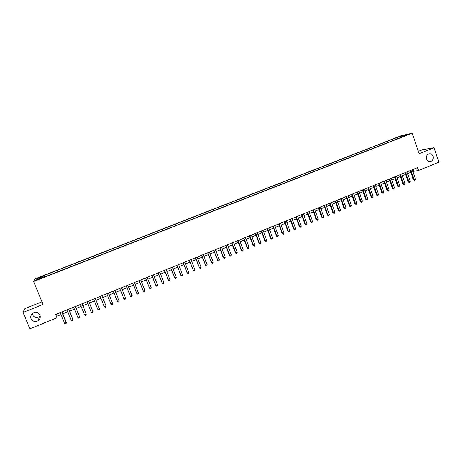 <?xml version="1.0" encoding="UTF-8"?>
<svg xmlns="http://www.w3.org/2000/svg" width="462" height="462" viewBox="0 0 462 462"><rect width="100%" height="100%" fill="white"/><g stroke="black" fill="none" stroke-linecap="round" stroke-linejoin="round"><path stroke-width="0.69" d="M40.2 315.887L39.42 316.568C36.458 318.099 34.159 317.504 32.525 314.784L32.248 313.785M39.98 315.176C40.696 317.319 40.125 319.127 38.271 320.605C35.193 322.193 32.808 321.581 31.104 318.763C30.377 316.557 30.983 314.72 32.935 313.248C35.99 311.763 38.34 312.404 39.98 315.176M433.073 156.347C433.593 159.604 432.374 161.359 429.417 161.613C427.991 161.377 426.998 160.516 426.438 159.026C425.906 155.873 427.067 154.112 429.914 153.742C431.427 153.915 432.478 154.787 433.073 156.347M39.241 279.135L41.401 278.032L39.437 278.684L37.278 279.793L39.241 279.135M41.99 301.807L24.815 308.668L23.1 312.428L29.909 328.788L56.959 317.769L57.155 316.152L61.007 314.582M401.212 135.689L34.939 278.875L33.616 281.485L412.208 133.212L401.212 135.689M412.208 133.212L419.109 153.713L434.061 147.719L422.476 149.711L418.324 151.369M412.832 171.471L418.532 170.495L417.55 167.585L55.631 314.53L56.959 317.769M405.913 135.227L408.627 134.355L406.006 135.499M44.45 277.009L44.283 276.674L44.104 277.148L403.118 136.573L401.039 137.035L400.981 137.41M44.283 276.674L36.758 279.62L37.26 278.563L44.67 275.67L44.843 275.213L394.617 138.456L402.315 135.782L406.803 134.777L401.039 137.035M434.061 147.719L438.9 162.202L418.532 170.495M23.1 312.428L43.064 304.423L33.616 281.485M62.803 313.854L67.752 311.838M69.519 311.122L74.463 309.107M76.207 308.402L81.145 306.393M82.865 305.694L87.797 303.684M89.489 302.997L94.415 300.993M96.084 300.312L101.005 298.313M102.651 297.644L107.554 295.651M109.199 294.981L114.068 293M115.719 292.325L120.553 290.361M122.211 289.686L127.004 287.739M128.673 287.058L133.426 285.123M135.106 284.442L139.824 282.525M141.511 281.837L146.188 279.932M147.88 279.244L152.524 277.356M154.227 276.663L158.836 274.792M160.545 274.093L165.113 272.233M166.834 271.535L171.367 269.692M173.094 268.988L177.593 267.157M179.325 266.453L183.789 264.639M185.533 263.929L189.957 262.127M191.707 261.417L196.096 259.632M197.857 258.916L202.212 257.143M203.979 256.427L208.298 254.666M210.071 253.944L214.356 252.206M216.141 251.478L220.391 249.751M222.182 249.024L226.397 247.303M228.199 246.575L232.38 244.872M234.182 244.138L238.334 242.452M240.148 241.713L244.265 240.038M246.084 239.299L250.167 237.635M251.992 236.896L256.046 235.245M257.877 234.5L261.896 232.865M263.733 232.12L267.723 230.498M269.565 229.747L273.521 228.136M275.375 227.385L279.302 225.785M281.156 225.029L285.054 223.446M286.914 222.69L290.777 221.119M292.648 220.357L296.483 218.797M298.36 218.035L302.16 216.487M304.042 215.719L307.813 214.189M309.702 213.421L313.444 211.896M315.338 211.128L319.046 209.615M320.951 208.847L324.63 207.346M326.536 206.572L330.186 205.088M332.103 204.308L335.724 202.835M337.641 202.056L341.233 200.595M343.162 199.809L346.725 198.36M348.654 197.574L352.188 196.136M354.129 195.351L357.634 193.925M359.575 193.133L363.051 191.718M365.003 190.927L368.451 189.524M370.403 188.727L373.827 187.335M375.785 186.538L379.175 185.158M381.144 184.361L384.505 182.992M386.48 182.19L389.818 180.833M391.793 180.03L395.102 178.678M397.083 177.876L400.369 176.536M402.356 175.733L405.613 174.405M407.599 173.597L410.834 172.28M413.34 169.294L413.923 171.027M56.364 314.229L57.155 316.152M397.378 138.819L396.615 138.011M395.05 139.732L394.617 138.456M45.426 276.628L44.843 275.213M44.67 275.67L45.045 276.778M402.281 136.55L402.315 135.782M37.26 278.563L38.236 279.042M410.244 170.553L413.398 179.845L414.166 179.776L410.937 170.27M415.465 179.244L415.101 180.174L414.576 180.388L414.166 179.776L415.465 179.244L412.243 169.745M414.576 180.388L413.398 179.845M405.024 172.673L408.189 181.982L408.945 181.918L405.705 172.395M410.25 181.381L409.886 182.317L409.367 182.53L408.945 181.918L410.25 181.381L407.016 171.864M409.367 182.53L408.189 181.982M399.774 174.803L402.962 184.13L403.701 184.072L400.444 174.532M405.012 183.53L404.654 184.465L404.129 184.679L403.701 184.072L405.012 183.53L401.761 173.995M404.129 184.679L402.962 184.13M394.508 176.94L397.707 186.284L398.44 186.226L395.166 176.675M399.757 185.689L398.873 186.839L398.44 186.226L399.757 185.689L396.488 176.138M398.873 186.839L397.707 186.284M389.218 179.089L392.434 188.444L393.156 188.398L389.87 178.829M394.479 187.855L393.595 189.004L393.156 188.398L394.479 187.855L391.193 178.286M393.595 189.004L392.434 188.444M383.905 181.248L387.139 190.621L387.849 190.575L384.546 180.988M389.177 190.032L388.294 191.181L387.849 190.575L389.177 190.032L385.88 180.446M388.294 191.181L387.139 190.621M378.574 183.414L381.82 192.798L382.519 192.758L379.204 183.154M383.853 192.215L383.506 193.145L382.969 193.364L382.519 192.758L383.853 192.215L380.538 182.611M382.969 193.364L381.82 192.798M373.215 185.585L376.478 194.993L377.171 194.958L373.833 185.337M378.511 194.404L378.159 195.339L377.627 195.559L377.171 194.958L378.511 194.404L375.179 184.788M377.627 195.559L376.478 194.993M367.839 187.768L371.113 197.187L371.794 197.159L368.445 187.526M373.14 196.61L372.794 197.545L372.257 197.765L371.794 197.159L373.14 196.61L369.796 186.977M372.257 197.765L371.113 197.187M362.439 189.963L365.731 199.399L366.401 199.376L363.034 189.72M367.752 198.822L367.411 199.757L366.868 199.977L366.401 199.376L367.752 198.822L364.391 189.172M366.868 199.977L365.731 199.399M357.016 192.163L360.325 201.617L360.984 201.594L357.6 191.926M362.341 201.039L362 201.975L361.457 202.2L360.984 201.594L362.341 201.039L358.962 191.372M361.457 202.2L360.325 201.617M351.57 194.375L354.891 203.846L355.544 203.829L352.142 194.144M356.901 203.268L356.566 204.204L356.023 204.429L355.544 203.829L356.901 203.268L353.511 193.59M356.023 204.429L354.891 203.846M346.102 196.593L349.439 206.081L350.075 206.069L346.662 196.367M351.443 205.509L351.114 206.445L350.566 206.67L350.075 206.069L351.443 205.509L348.036 195.813M350.566 206.67L349.439 206.081M340.609 198.827L343.965 208.327L344.588 208.322L341.158 198.602M345.963 207.756L345.634 208.697L345.085 208.922L344.588 208.322L345.963 207.756L342.538 198.042M345.085 208.922L343.965 208.327M335.094 201.062L338.467 210.58L339.079 210.58L335.631 200.843M340.459 210.014L340.136 210.955L339.582 211.18L339.079 210.58L340.459 210.014L337.017 200.283M339.582 211.18L338.467 210.58M329.556 203.315L332.946 212.843L333.547 212.849L330.082 203.101M334.933 212.283L334.609 213.219L334.055 213.45L333.547 212.849L334.933 212.283L331.473 202.535M334.055 213.45L332.946 212.843M323.995 205.573L327.402 215.119L327.991 215.13L324.509 205.359M329.383 214.559L329.059 215.5L328.505 215.725L327.991 215.13L329.383 214.559L325.906 204.793M328.505 215.725L327.402 215.119M318.41 207.836L321.829 217.406L322.412 217.423L318.913 207.634M323.81 216.845L323.492 217.787L322.932 218.018L322.412 217.423L323.81 216.845L320.316 207.063M322.932 218.018L321.829 217.406M312.803 210.118L316.239 219.698L316.805 219.721L313.294 209.915M318.208 219.144L317.896 220.085L317.336 220.316L316.805 219.721L318.208 219.144L314.697 209.344M317.336 220.316L316.239 219.698M307.172 212.405L310.626 222.003L311.18 222.031L307.646 212.208M312.589 221.448L312.277 222.389L311.711 222.62L311.18 222.031L312.589 221.448L309.061 211.636M311.711 222.62L310.626 222.003M301.513 214.697L304.984 224.313L305.526 224.347L301.981 214.512M306.941 223.764L306.635 224.705L306.069 224.942L305.526 224.347L306.941 223.764L303.395 213.935M306.069 224.942L304.984 224.313M295.83 217.007L299.318 226.64L299.85 226.675L296.286 216.822M301.27 226.091L300.964 227.033L300.398 227.269L299.85 226.675L301.27 226.091L297.713 216.245M300.398 227.269L299.318 226.64M290.124 219.323L293.63 228.973L294.15 229.013L290.569 219.144M295.576 228.43L295.276 229.371L294.704 229.602L294.15 229.013L295.576 228.43L292.001 218.561M294.704 229.602L293.63 228.973M284.396 221.65L287.918 231.318L288.427 231.364L284.823 221.477M289.859 230.775L289.558 231.716L288.987 231.953L288.427 231.364L289.859 230.775L286.261 220.888M288.987 231.953L287.918 231.318M278.644 223.983L282.178 233.668L282.675 233.72L279.06 223.816M284.113 233.131L283.818 234.072L283.246 234.309L282.675 233.72L284.113 233.131L280.503 223.227M283.246 234.309L282.178 233.668M272.863 226.334L276.42 236.03L276.9 236.094L273.267 226.166M278.349 235.499L278.055 236.44L277.477 236.677L276.9 236.094L278.349 235.499L274.717 225.577M277.477 236.677L276.42 236.03M267.059 228.69L270.628 238.404L271.102 238.473L267.446 228.528M272.551 237.872L272.262 238.819L271.685 239.056L271.102 238.473L272.551 237.872L268.901 227.939M271.685 239.056L270.628 238.404M261.226 231.052L264.818 240.789L265.275 240.858L261.602 230.902M266.736 240.263L266.447 241.204L265.864 241.447L265.275 240.858L266.736 240.263L263.069 230.307M265.864 241.447L264.818 240.789M255.37 233.431L258.98 243.185L259.425 243.26L255.734 233.287M260.891 242.66L260.608 243.601L260.025 243.844L259.425 243.26L260.891 242.66L257.207 232.686M260.025 243.844L258.98 243.185M249.492 235.822L253.118 245.588L253.551 245.668L249.844 235.678M255.024 245.068L254.741 246.009L254.158 246.252L253.551 245.668L255.024 245.068L251.316 235.077M254.158 246.252L253.118 245.588M243.584 238.219L247.228 248.002L247.649 248.094L243.924 238.08M249.128 247.488L248.851 248.429L248.261 248.672L247.649 248.094L249.128 247.488L245.403 237.48M248.261 248.672L247.228 248.002M237.653 240.627L241.314 250.427L241.724 250.525L237.976 240.494M243.208 249.913L242.937 250.86L242.342 251.103L241.724 250.525L243.208 249.913L239.466 239.888M242.342 251.103L241.314 250.427M231.699 243.047L235.377 252.864L235.77 252.968L232.005 242.92M237.26 252.356L236.989 253.297L236.394 253.546L235.77 252.968L237.26 252.356L233.501 242.313M236.394 253.546L235.377 252.864M225.71 245.472L229.412 255.313L229.793 255.417L226.005 245.357M231.289 254.805L231.023 255.752L230.423 255.994L229.793 255.417L231.289 254.805L227.512 244.745M230.423 255.994L229.412 255.313M219.704 247.915L223.417 257.767L223.787 257.883L219.981 247.799M225.289 257.265L225.029 258.212L224.428 258.46L223.787 257.883L225.289 257.265L221.489 247.187M224.428 258.46L223.417 257.767M213.663 250.364L217.752 260.36L213.929 250.26M219.265 259.736L219.005 260.683L218.399 260.932L217.752 260.36L219.265 259.736L215.448 249.642M218.399 260.932L217.4 260.239M207.6 252.83L211.694 262.843L207.854 252.726M213.213 262.22L212.959 263.167L212.353 263.415L211.694 262.843L213.213 262.22L209.373 252.108M212.353 263.415L211.353 262.716M201.507 255.301L205.607 265.338L201.75 255.203M207.132 264.714L206.884 265.662L206.271 265.91L205.607 265.338L207.132 264.714L203.28 254.585M206.271 265.91L205.284 265.211M195.391 257.784L199.497 267.85L195.617 257.692M201.028 267.221L200.779 268.168L200.167 268.416L199.497 267.85L201.028 267.221L197.153 257.068M200.167 268.416L199.186 267.712M189.247 260.279L193.359 270.368L189.455 260.193M194.895 269.739L194.652 270.686L194.034 270.934L193.359 270.368L194.895 269.739L190.997 259.569M194.034 270.934L193.058 270.224M183.073 262.786L187.191 272.898L183.27 262.705M188.733 272.262L188.49 273.209L187.878 273.464L187.191 272.898L188.733 272.262L184.817 262.075M187.878 273.464L186.908 272.747M176.877 265.303L180.994 275.439L177.056 265.228M182.542 274.803L182.311 275.75L181.687 276.005L180.994 275.439L182.542 274.803L178.609 264.599M181.687 276.005L180.723 275.283M170.645 267.833L174.769 277.991L170.813 267.764M176.328 277.35L176.097 278.303L175.473 278.557L174.769 277.991L176.328 277.35L172.372 267.128M175.473 278.557L174.515 277.829M164.391 270.374L168.52 280.555L164.541 270.31M170.085 279.914L169.854 280.861L169.231 281.121L168.52 280.555L170.085 279.914L166.112 269.675M169.231 281.121L168.278 280.388M158.108 272.921L162.243 283.131L158.241 272.869M163.814 282.49L163.588 283.437L162.959 283.697L162.243 283.131L163.814 282.49L159.817 272.228M151.796 275.485L155.931 285.718L151.911 275.439M157.513 285.071L157.294 286.024L156.658 286.284L155.931 285.718L157.513 285.071L153.5 274.792M145.455 278.06L149.596 288.317L145.559 278.02M151.184 287.67L150.97 288.617L150.335 288.877L149.596 288.317L151.184 287.67L147.147 277.373M139.085 280.648L143.232 290.933L139.172 280.607M144.825 290.275L144.612 291.227L143.977 291.487L143.232 290.933L144.825 290.275L140.771 279.96M132.686 283.246L136.839 293.555L132.756 283.212M138.438 292.896L138.23 293.849L137.589 294.109L136.839 293.555L138.438 292.896L134.361 282.565M126.259 285.851L130.417 296.188L126.317 285.828M132.028 295.53L131.82 296.483L131.179 296.743L130.417 296.188L132.028 295.53L127.928 285.175M119.802 288.473L123.966 298.833L119.843 288.461M125.583 298.175L125.381 299.122L124.734 299.388L123.966 298.833L125.583 298.175L121.46 287.803M113.311 291.106L117.481 301.495L113.34 291.1M119.104 300.831L118.907 301.778L118.26 302.05L117.481 301.495L119.104 300.831L114.969 290.436M112.601 303.499L112.41 304.446L111.758 304.718L110.972 304.163L106.803 293.751L110.868 303.932L112.601 303.499L108.443 293.087M104.429 306.849L105.226 307.397L105.879 307.132L106.069 306.179L101.888 295.749L106.069 306.179L104.429 306.849L100.242 296.413M95.299 298.423L99.503 308.87L97.857 309.546L93.647 299.093M95.322 298.412L99.503 308.87L99.324 309.823L98.666 310.094L97.857 309.546M88.687 301.108L92.908 311.573L91.257 312.254L87.023 301.784M88.721 301.091L92.908 311.573L92.729 312.531L92.071 312.797L91.257 312.254M82.04 303.805L86.284 314.293L84.627 314.974L80.371 304.481M82.092 303.782L86.244 314.033L86.111 315.246L85.447 315.517L84.627 314.974M75.358 306.52L79.631 317.024L77.963 317.706L73.683 307.195M75.433 306.491L79.608 316.759L79.458 317.977L78.794 318.249L77.963 317.706M68.653 309.24L72.944 319.768L71.269 320.455L66.967 309.927M68.74 309.205L72.938 319.49L72.777 320.72L72.107 320.998L71.269 320.455M61.914 311.977L66.228 322.522L64.541 323.215L60.222 312.664M62.018 311.937L66.233 322.239L66.066 323.475L65.39 323.752L64.541 323.215M38.271 320.605L39.42 316.568M429.914 153.742L428.54 153.956"/></g></svg>
